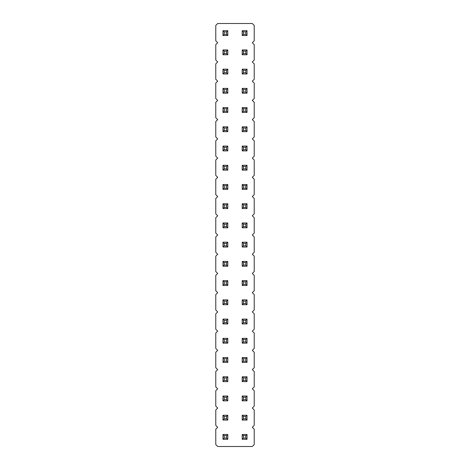 <?xml version="1.0" encoding="UTF-8"?>
<svg xmlns="http://www.w3.org/2000/svg" width="470" height="470" viewBox="0 0 470 470"><rect width="100%" height="100%" fill="white"/><g stroke="black" fill="none" stroke-linecap="round" stroke-linejoin="round"><path stroke-width="0.7" d="M252.302 427.271L254.229 425.35L254.229 409.969L252.302 408.048L254.229 406.121L254.229 390.74L252.302 388.819L254.229 386.898L254.229 371.512L252.302 369.59L254.229 367.669L254.229 352.288L252.302 350.362L254.229 348.44L254.229 333.06L252.302 331.139L254.229 329.212L254.229 313.831L252.302 311.91L254.229 309.988L254.229 294.602L252.302 292.681L254.229 290.76L254.229 275.379L252.302 273.452L254.229 271.531L254.229 256.15L252.302 254.229L254.229 252.302L254.229 236.921L252.302 235L254.229 233.079L254.229 217.698L252.302 215.771L254.229 213.85L254.229 198.469L252.302 196.548L254.229 194.621L254.229 179.24L252.302 177.319L254.229 175.398L254.229 160.012L252.302 158.09L254.229 156.169L254.229 140.788L252.302 138.862L254.229 136.94L254.229 121.56L252.302 119.638L254.229 117.712L254.229 102.331L252.302 100.41L254.229 98.489L254.229 83.102L252.302 81.181L254.229 79.26L254.229 63.879L252.302 61.952L254.229 60.031L254.229 44.65L252.302 42.729L254.229 40.802L254.229 25.421L252.302 23.5L217.698 23.5L215.771 25.421L215.771 40.802L217.698 42.729L215.771 44.65L215.771 60.031L217.698 61.952L215.771 63.879L215.771 79.26L217.698 81.181L215.771 83.102L215.771 98.489L217.698 100.41L215.771 102.331L215.771 117.712L217.698 119.638L215.771 121.56L215.771 136.94L217.698 138.862L215.771 140.788L215.771 156.169L217.698 158.09L215.771 160.012L215.771 175.398L217.698 177.319L215.771 179.24L215.771 194.621L217.698 196.548L215.771 198.469L215.771 213.85L217.698 215.771L215.771 217.698L215.771 233.079L217.698 235L215.771 236.921L215.771 252.302L217.698 254.229L215.771 256.15L215.771 271.531L217.698 273.452L215.771 275.379L215.771 290.76L217.698 292.681L215.771 294.602L215.771 309.988L217.698 311.91L215.771 313.831L215.771 329.212L217.698 331.139L215.771 333.06L215.771 348.44L217.698 350.362L215.771 352.288L215.771 367.669L217.698 369.59L215.771 371.512L215.771 386.898L217.698 388.819L215.771 390.74L215.771 406.121L217.698 408.048L215.771 409.969L215.771 425.35L217.698 427.271L215.771 429.198L215.771 444.579L217.698 446.5L252.302 446.5L254.229 444.579L254.229 429.198L252.302 427.271M227.791 285.472L227.791 280.666L222.986 280.666L222.986 285.472L227.791 285.472L226.587 284.268L226.587 281.865L227.791 280.666M227.791 299.889L222.986 299.889L222.986 304.701L227.791 304.701L227.791 299.889L226.587 301.094L224.184 301.094L224.184 303.497L226.587 303.497L227.791 304.701M227.791 338.347L222.986 338.347L222.986 343.153L227.791 343.153L227.791 338.347L226.587 339.546L224.184 339.546L224.184 341.954L226.587 341.954L227.791 343.153M222.986 323.924L227.791 323.924L227.791 319.118L222.986 319.118L222.986 323.924L224.184 322.726L226.587 322.726L227.791 323.924M222.986 400.834L227.791 400.834L227.791 396.028L222.986 396.028L222.986 400.834L224.184 399.635L226.587 399.635L227.791 400.834M227.791 357.576L222.986 357.576L222.986 362.382L227.791 362.382L227.791 357.576L226.587 358.774L224.184 358.774L224.184 361.177L226.587 361.177L227.791 362.382M247.014 280.666L242.209 280.666L242.209 285.472L247.014 285.472L247.014 280.666L245.816 281.865L243.413 281.865L243.413 284.268L245.816 284.268L247.014 285.472M242.209 304.701L247.014 304.701L247.014 299.889L242.209 299.889L242.209 304.701L243.413 303.497L245.816 303.497L247.014 304.701M242.209 343.153L247.014 343.153L247.014 338.347L242.209 338.347L242.209 343.153L243.413 341.954L245.816 341.954L247.014 343.153M247.014 319.118L242.209 319.118L242.209 323.924L247.014 323.924L247.014 319.118L245.816 320.323L243.413 320.323L243.413 322.726L245.816 322.726L247.014 323.924M247.014 362.382L247.014 357.576L242.209 357.576L242.209 362.382L247.014 362.382L245.816 361.177L245.816 358.774L247.014 357.576M247.014 415.257L242.209 415.257L242.209 420.062L247.014 420.062L247.014 415.257L245.816 416.455L243.413 416.455L243.413 418.858L245.816 418.858L247.014 420.062M247.014 396.028L242.209 396.028L242.209 400.834L247.014 400.834L247.014 396.028L245.816 397.232L243.413 397.232L243.413 399.635L245.816 399.635L247.014 400.834M247.014 376.799L242.209 376.799L242.209 381.611L247.014 381.611L247.014 376.799L245.816 378.003L243.413 378.003L243.413 380.406L245.816 380.406L247.014 381.611M227.791 415.257L222.986 415.257L222.986 420.062L227.791 420.062L227.791 415.257L226.587 416.455L224.184 416.455L224.184 418.858L226.587 418.858L227.791 420.062M227.791 381.611L227.791 376.799L222.986 376.799L222.986 381.611L227.791 381.611L226.587 380.406L226.587 378.003L227.791 376.799M242.209 247.014L247.014 247.014L247.014 242.209L242.209 242.209L242.209 247.014L243.413 245.816L245.816 245.816L247.014 247.014M227.791 247.014L227.791 242.209L222.986 242.209L222.986 247.014L227.791 247.014L226.587 245.816L226.587 243.413L227.791 242.209M222.986 261.438L222.986 266.243L227.791 266.243L227.791 261.438L222.986 261.438L224.184 262.642L224.184 265.045L226.587 265.045L227.791 266.243M247.014 266.243L247.014 261.438L242.209 261.438L242.209 266.243L247.014 266.243L245.816 265.045L245.816 262.642L247.014 261.438M222.986 73.972L227.791 73.972L227.791 69.166L222.986 69.166L222.986 73.972L224.184 72.768L226.587 72.768L227.791 73.972M227.791 88.389L222.986 88.389L222.986 93.201L227.791 93.201L227.791 88.389L226.587 89.594L224.184 89.594L224.184 91.997L226.587 91.997L227.791 93.201M247.014 93.201L247.014 88.389L242.209 88.389L242.209 93.201L247.014 93.201L245.816 91.997L245.816 89.594L247.014 88.389M242.209 73.972L247.014 73.972L247.014 69.166L242.209 69.166L242.209 73.972L243.413 72.768L245.816 72.768L247.014 73.972M247.014 107.618L242.209 107.618L242.209 112.424L247.014 112.424L247.014 107.618L245.816 108.823L243.413 108.823L243.413 111.225L245.816 111.225L247.014 112.424M222.986 112.424L227.791 112.424L227.791 107.618L222.986 107.618L222.986 112.424L224.184 111.225L226.587 111.225L227.791 112.424M242.209 150.882L247.014 150.882L247.014 146.076L242.209 146.076L242.209 150.882L243.413 149.677L245.816 149.677L247.014 150.882M242.209 126.847L242.209 131.653L247.014 131.653L247.014 126.847L242.209 126.847L243.413 128.046L243.413 130.454L245.816 130.454L247.014 131.653M227.791 126.847L222.986 126.847L222.986 131.653L227.791 131.653L227.791 126.847L226.587 128.046L224.184 128.046L224.184 130.454L226.587 130.454L227.791 131.653M222.986 150.882L227.791 150.882L227.791 146.076L222.986 146.076L222.986 150.882L224.184 149.677L226.587 149.677L227.791 150.882M222.986 208.562L227.791 208.562L227.791 203.757L222.986 203.757L222.986 208.562L224.184 207.358L226.587 207.358L227.791 208.562M242.209 208.562L247.014 208.562L247.014 203.757L242.209 203.757L242.209 208.562L243.413 207.358L245.816 207.358L247.014 208.562M242.209 184.528L242.209 189.334L247.014 189.334L247.014 184.528L242.209 184.528L243.413 185.732L243.413 188.135L245.816 188.135L247.014 189.334M227.791 184.528L222.986 184.528L222.986 189.334L227.791 189.334L227.791 184.528L226.587 185.732L224.184 185.732L224.184 188.135L226.587 188.135L227.791 189.334M227.791 165.299L222.986 165.299L222.986 170.111L227.791 170.111L227.791 165.299L226.587 166.503L224.184 166.503L224.184 168.906L226.587 168.906L227.791 170.111M247.014 170.111L247.014 165.299L242.209 165.299L242.209 170.111L247.014 170.111L245.816 168.906L245.816 166.503L247.014 165.299M222.986 227.791L227.791 227.791L227.791 222.986L222.986 222.986L222.986 227.791L224.184 226.587L226.587 226.587L227.791 227.791M247.014 222.986L242.209 222.986L242.209 227.791L247.014 227.791L247.014 222.986L245.816 224.184L243.413 224.184L243.413 226.587L245.816 226.587L247.014 227.791M227.791 439.291L227.791 434.486L222.986 434.486L222.986 439.291L227.791 439.291L226.587 438.087L226.587 435.684L227.791 434.486M247.014 439.291L247.014 434.486L242.209 434.486L242.209 439.291L247.014 439.291L245.816 438.087L245.816 435.684L247.014 434.486M242.209 30.709L242.209 35.514L247.014 35.514L247.014 30.709L242.209 30.709L243.413 31.913L243.413 34.316L245.816 34.316L247.014 35.514M227.791 35.514L227.791 30.709L222.986 30.709L222.986 35.514L227.791 35.514L226.587 34.316L226.587 31.913L227.791 30.709M227.791 49.938L222.986 49.938L222.986 54.743L227.791 54.743L227.791 49.938L226.587 51.142L224.184 51.142L224.184 53.545L226.587 53.545L227.791 54.743M242.209 54.743L247.014 54.743L247.014 49.938L242.209 49.938L242.209 54.743L243.413 53.545L245.816 53.545L247.014 54.743M222.986 280.666L224.184 281.865L224.184 284.268L226.587 284.268M226.587 281.865L224.184 281.865M222.986 285.472L224.184 284.268M222.986 299.889L224.184 301.094M222.986 304.701L224.184 303.497M226.587 303.497L226.587 301.094M222.986 338.347L224.184 339.546M222.986 343.153L224.184 341.954M226.587 341.954L226.587 339.546M226.587 322.726L226.587 320.323L227.791 319.118M222.986 319.118L224.184 320.323L224.184 322.726M226.587 320.323L224.184 320.323M226.587 399.635L226.587 397.232L227.791 396.028M222.986 396.028L224.184 397.232L224.184 399.635M226.587 397.232L224.184 397.232M222.986 357.576L224.184 358.774M222.986 362.382L224.184 361.177M226.587 361.177L226.587 358.774M242.209 280.666L243.413 281.865M242.209 285.472L243.413 284.268M245.816 284.268L245.816 281.865M245.816 303.497L245.816 301.094L247.014 299.889M242.209 299.889L243.413 301.094L243.413 303.497M245.816 301.094L243.413 301.094M245.816 341.954L245.816 339.546L247.014 338.347M242.209 338.347L243.413 339.546L243.413 341.954M245.816 339.546L243.413 339.546M242.209 319.118L243.413 320.323M242.209 323.924L243.413 322.726M245.816 322.726L245.816 320.323M242.209 357.576L243.413 358.774L243.413 361.177L245.816 361.177M245.816 358.774L243.413 358.774M242.209 362.382L243.413 361.177M242.209 415.257L243.413 416.455M242.209 420.062L243.413 418.858M245.816 418.858L245.816 416.455M242.209 396.028L243.413 397.232M242.209 400.834L243.413 399.635M245.816 399.635L245.816 397.232M242.209 376.799L243.413 378.003M242.209 381.611L243.413 380.406M245.816 380.406L245.816 378.003M222.986 415.257L224.184 416.455M222.986 420.062L224.184 418.858M226.587 418.858L226.587 416.455M222.986 376.799L224.184 378.003L224.184 380.406L226.587 380.406M226.587 378.003L224.184 378.003M222.986 381.611L224.184 380.406M245.816 245.816L245.816 243.413L247.014 242.209M242.209 242.209L243.413 243.413L243.413 245.816M245.816 243.413L243.413 243.413M222.986 242.209L224.184 243.413L224.184 245.816L226.587 245.816M226.587 243.413L224.184 243.413M222.986 247.014L224.184 245.816M222.986 266.243L224.184 265.045M226.587 265.045L226.587 262.642L227.791 261.438M226.587 262.642L224.184 262.642M242.209 261.438L243.413 262.642L243.413 265.045L245.816 265.045M245.816 262.642L243.413 262.642M242.209 266.243L243.413 265.045M226.587 72.768L226.587 70.365L227.791 69.166M222.986 69.166L224.184 70.365L224.184 72.768M226.587 70.365L224.184 70.365M222.986 88.389L224.184 89.594M222.986 93.201L224.184 91.997M226.587 91.997L226.587 89.594M242.209 88.389L243.413 89.594L243.413 91.997L245.816 91.997M245.816 89.594L243.413 89.594M242.209 93.201L243.413 91.997M245.816 72.768L245.816 70.365L247.014 69.166M242.209 69.166L243.413 70.365L243.413 72.768M245.816 70.365L243.413 70.365M242.209 107.618L243.413 108.823M242.209 112.424L243.413 111.225M245.816 111.225L245.816 108.823M226.587 111.225L226.587 108.823L227.791 107.618M222.986 107.618L224.184 108.823L224.184 111.225M226.587 108.823L224.184 108.823M245.816 149.677L245.816 147.275L247.014 146.076M242.209 146.076L243.413 147.275L243.413 149.677M245.816 147.275L243.413 147.275M242.209 131.653L243.413 130.454M245.816 130.454L245.816 128.046L247.014 126.847M245.816 128.046L243.413 128.046M222.986 126.847L224.184 128.046M222.986 131.653L224.184 130.454M226.587 130.454L226.587 128.046M226.587 149.677L226.587 147.275L227.791 146.076M222.986 146.076L224.184 147.275L224.184 149.677M226.587 147.275L224.184 147.275M226.587 207.358L226.587 204.955L227.791 203.757M222.986 203.757L224.184 204.955L224.184 207.358M226.587 204.955L224.184 204.955M245.816 207.358L245.816 204.955L247.014 203.757M242.209 203.757L243.413 204.955L243.413 207.358M245.816 204.955L243.413 204.955M242.209 189.334L243.413 188.135M245.816 188.135L245.816 185.732L247.014 184.528M245.816 185.732L243.413 185.732M222.986 184.528L224.184 185.732M222.986 189.334L224.184 188.135M226.587 188.135L226.587 185.732M222.986 165.299L224.184 166.503M222.986 170.111L224.184 168.906M226.587 168.906L226.587 166.503M242.209 165.299L243.413 166.503L243.413 168.906L245.816 168.906M245.816 166.503L243.413 166.503M242.209 170.111L243.413 168.906M226.587 226.587L226.587 224.184L227.791 222.986M222.986 222.986L224.184 224.184L224.184 226.587M226.587 224.184L224.184 224.184M242.209 222.986L243.413 224.184M242.209 227.791L243.413 226.587M245.816 226.587L245.816 224.184M222.986 434.486L224.184 435.684L224.184 438.087L226.587 438.087M226.587 435.684L224.184 435.684M222.986 439.291L224.184 438.087M242.209 434.486L243.413 435.684L243.413 438.087L245.816 438.087M245.816 435.684L243.413 435.684M242.209 439.291L243.413 438.087M242.209 35.514L243.413 34.316M245.816 34.316L245.816 31.913L247.014 30.709M245.816 31.913L243.413 31.913M222.986 30.709L224.184 31.913L224.184 34.316L226.587 34.316M226.587 31.913L224.184 31.913M222.986 35.514L224.184 34.316M222.986 49.938L224.184 51.142M222.986 54.743L224.184 53.545M226.587 53.545L226.587 51.142M245.816 53.545L245.816 51.142L247.014 49.938M242.209 49.938L243.413 51.142L243.413 53.545M245.816 51.142L243.413 51.142"/></g></svg>
